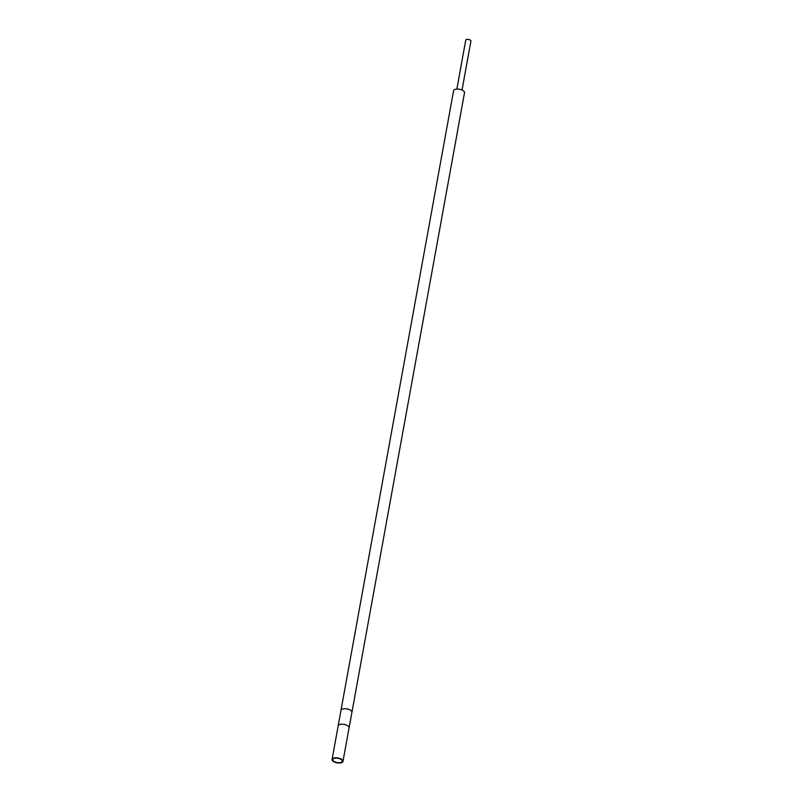 <?xml version="1.0" encoding="UTF-8"?>
<svg xmlns="http://www.w3.org/2000/svg" width="803" height="803" viewBox="0 0 803 803"><rect width="100%" height="100%" fill="white"/><g stroke="black" fill="none" stroke-linecap="round" stroke-linejoin="round"><path stroke-width="1.2" d="M456.847 89.103L465.74 40.15A2.64 1.174 10.3 0 1 468.54 39.467A2.64 1.174 10.3 0 1 470.929 41.094L462.036 90.046M333.195 760.722A4.838 2.158 10.3 0 1 335.032 758.203A4.838 2.158 10.3 0 1 340.994 759.427A4.838 2.158 10.3 0 1 341.466 762.228A4.838 2.158 10.3 0 1 337.14 762.549A4.838 2.158 10.3 0 1 333.195 760.722L332.693 760.16A5.531 2.459 10.3 0 1 332.181 759.136M342.981 761.103A5.531 2.459 10.3 0 1 342.138 761.876L341.466 762.228M336.096 757.811A5.541 2.459 10.3 0 1 342.971 761.415A5.541 2.459 10.3 0 1 337.079 762.85A5.541 2.459 10.3 0 1 332.071 759.437A5.541 2.459 10.3 0 1 336.096 757.811A5.531 2.459 10.3 0 1 342.971 761.415A5.531 2.459 10.3 0 1 337.079 762.85A5.531 2.459 10.3 0 1 332.081 759.437A5.531 2.459 10.3 0 1 336.096 757.811M340.954 710.545A5.561 2.469 10.3 0 1 340.974 710.344L453.585 90.719A5.561 2.469 10.3 0 1 457.84 89.093A5.561 2.469 10.3 0 1 463.793 91.151A5.561 2.469 10.3 0 1 464.515 92.706L351.915 712.331A5.561 2.469 10.3 0 1 351.865 712.522M351.192 710.775A5.561 2.469 10.3 0 1 351.915 712.331A5.561 2.469 10.3 0 0 350.57 710.284A5.561 2.469 10.3 0 0 344.718 708.718A5.561 2.469 10.3 0 0 340.974 710.344A5.561 2.469 10.3 0 1 345.24 708.728A5.561 2.469 10.3 0 1 351.192 710.775M338.143 726.032A5.561 2.469 10.3 0 1 338.163 725.842A5.561 2.469 10.3 0 1 341.907 724.206A5.561 2.469 10.3 0 1 347.749 725.771A5.561 2.469 10.3 0 1 349.094 727.829A5.561 2.469 10.3 0 1 349.044 728.02M342.971 761.415L349.114 727.628M332.071 759.437L338.214 725.651M349.094 727.829L351.915 712.331M338.163 725.842L340.974 710.344"/></g></svg>
